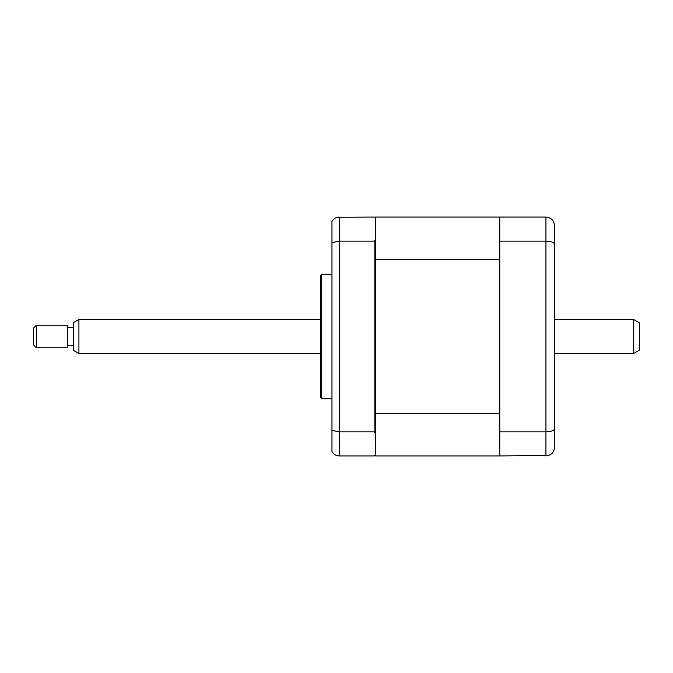<?xml version="1.0" encoding="UTF-8"?>
<svg xmlns="http://www.w3.org/2000/svg" width="673" height="673" viewBox="0 0 673 673"><rect width="100%" height="100%" fill="white"/><g stroke="black" fill="none" stroke-linecap="round" stroke-linejoin="round"><path stroke-width="1.01" d="M331.974 274.231L321.408 274.231L321.408 398.769L331.974 398.769M321.408 398.769A5.662 5.662 0 0 1 320.651 395.934L320.651 277.066A5.662 5.662 0 0 1 321.408 274.231M499.812 217.059L375.273 217.059L375.273 259.551L499.812 259.551L499.812 413.449L375.273 413.449L375.273 433.261L374.146 431.864L374.146 241.136L375.273 239.739L374.146 241.136L339.327 241.136L331.974 242.642L331.974 430.358L339.327 431.864L339.327 455.941L374.146 455.941L375.273 454.813L375.273 455.941L499.812 455.941L499.812 217.059L545.946 217.059C551.212 217.673 554.047 220.5 554.443 225.548L554.232 449.303M375.273 218.187L374.146 217.059L337.535 217.253M374.146 431.864L339.327 431.864L339.327 217.059C336.063 217.202 333.606 218.616 331.974 221.316L331.974 242.642M331.974 430.358L331.974 451.684C333.606 454.384 336.063 455.798 339.327 455.941M375.273 433.261L375.273 454.813M554.443 231.773L554.443 299.426M554.443 373.574L554.443 441.227M499.812 241.136L545.946 241.136C551.212 241.346 554.047 242.347 554.443 244.164M499.812 431.864L545.946 431.864C551.212 431.654 554.047 430.653 554.443 428.836M499.812 455.941L548.646 455.503M545.946 217.059L545.946 455.941C551.212 455.327 554.047 452.5 554.443 447.452M375.273 259.551L375.273 413.449M633.688 319.515L639.35 322.788L639.35 350.212L633.688 353.485L633.688 319.515L554.443 319.515M78.934 353.485L73.273 350.212L73.273 322.788L78.934 319.515L78.934 353.485L320.651 353.485M36.477 331.461L36.477 347.823L67.611 347.823L67.611 325.177L36.477 325.177L36.477 331.461M36.477 347.823L33.65 344.988L33.65 328.012L36.477 325.177M554.443 353.485L633.688 353.485M73.273 345.56L67.611 345.56M73.273 327.44L67.611 327.44M78.934 319.515L320.651 319.515"/></g></svg>
